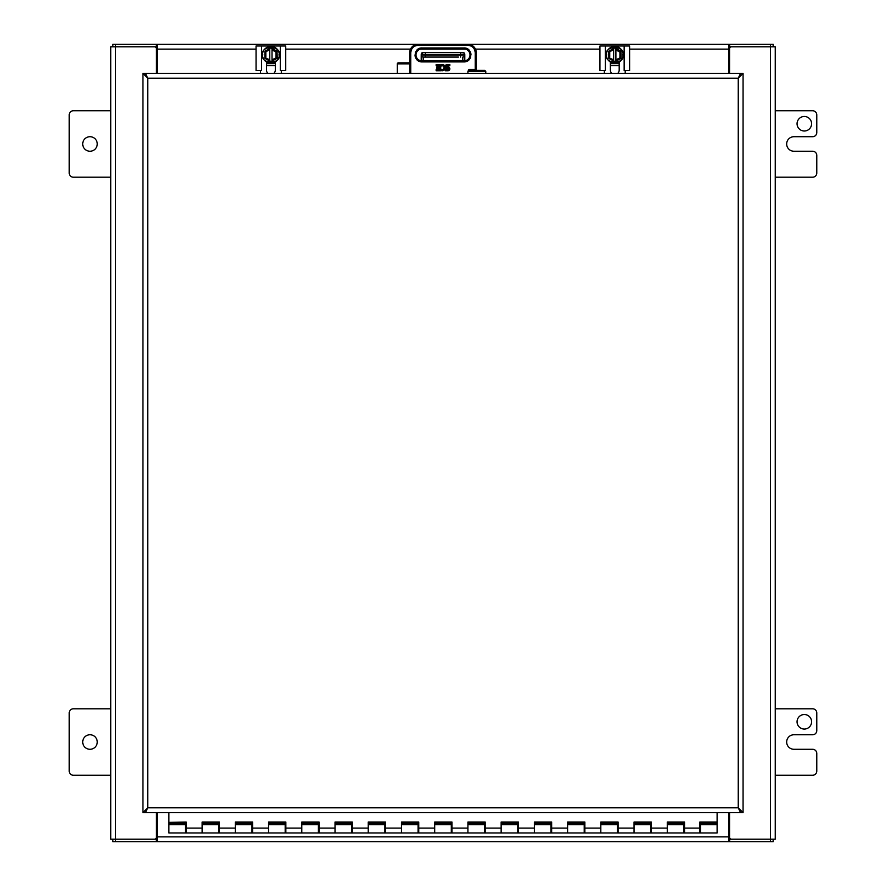 <?xml version="1.0" encoding="UTF-8"?>
<svg xmlns="http://www.w3.org/2000/svg" width="886" height="886" viewBox="0 0 886 886"><rect width="100%" height="100%" fill="white"/><g stroke="black" fill="none" stroke-linecap="round" stroke-linejoin="round"><path stroke-width="1.33" d="M156.434 73.372L156.434 48.785A1.993 1.993 0 0 0 154.441 46.792L110.75 46.792L110.75 839.208L154.441 839.208A1.993 1.993 0 0 0 156.434 837.215L156.434 812.628M729.566 812.628L729.566 837.215A1.993 1.993 0 0 0 731.559 839.208L775.25 839.208L775.25 46.792L731.559 46.792A1.993 1.993 0 0 0 729.566 48.785L729.566 73.372M112.843 46.792L112.843 44.3L773.157 44.3L773.157 46.792M728.669 44.3L728.669 45.74L729.665 44.3L729.665 46.792L770.432 46.792L770.432 839.208L729.665 839.208L729.665 841.7L112.843 841.7L112.843 839.208M728.669 73.372L728.669 45.74M157.331 44.3L157.331 73.372M157.331 45.74L156.335 44.3L156.335 46.792L157.331 47.49M157.331 841.7L157.331 840.26L156.335 841.7L156.335 839.208L115.568 839.208L115.568 46.792L156.335 46.792M729.665 46.792L728.669 47.49M773.157 839.208L773.157 841.7L729.665 841.7L728.669 840.26L728.669 812.628M157.331 812.628L157.331 840.26M728.669 841.7L728.669 840.26M156.335 839.208L157.331 838.51M729.665 839.208L728.669 838.51M717.106 812.628L717.106 822.385L699.829 822.385M186.171 822.385L168.894 822.385L186.171 822.031L186.171 832.962L202.119 832.962L202.119 822.031L219.396 822.031L219.396 832.962L235.344 832.962L235.344 822.031L252.621 822.031L252.621 832.962L268.569 832.962L268.569 822.031L285.846 822.031L285.846 832.962L301.794 832.962L301.794 822.031L319.071 822.031L319.071 832.962L335.019 832.962L335.019 822.031L352.296 822.031L352.296 832.962L368.244 832.962L368.244 822.031L385.521 822.031L385.521 832.962L401.469 832.962L401.469 822.031L418.746 822.031L418.746 832.962L434.694 832.962L434.694 822.031L451.971 822.031L451.971 832.962L467.919 832.962L467.919 822.031L485.196 822.031L485.196 832.962L501.144 832.962L501.144 822.031L518.421 822.031L518.421 832.962L534.369 832.962L534.369 822.031L551.646 822.031L551.646 832.962L567.594 832.962L567.594 822.031L584.871 822.031L584.871 832.962L600.819 832.962L600.819 822.031L618.096 822.031L618.096 832.962L634.044 832.962L634.044 822.031L651.321 822.031L651.321 832.962L667.269 832.962L667.269 822.031L684.546 822.031L684.546 832.962L699.829 832.962L699.829 822.031L717.106 822.031M168.894 812.628L168.894 822.031M684.546 822.385L667.269 822.385M651.321 822.385L634.044 822.385M618.096 822.385L600.819 822.385M584.871 822.385L567.594 822.385M551.646 822.385L534.369 822.385M518.421 822.385L501.144 822.385M485.196 822.385L467.919 822.385M451.971 822.385L434.694 822.385M418.746 822.385L401.469 822.385M385.521 822.385L368.244 822.385M352.296 822.385L335.019 822.385M319.071 822.385L301.794 822.385M285.846 822.385L268.569 822.385M252.621 822.385L235.344 822.385M219.396 822.385L202.119 822.385M168.894 822.385L168.894 823.493L186.171 823.493M202.119 823.493L219.396 823.493M235.344 823.493L252.621 823.493M268.569 823.493L285.846 823.493M301.794 823.493L319.071 823.493M335.019 823.493L352.296 823.493M368.244 823.493L385.521 823.493M401.469 823.493L418.746 823.493M434.694 823.493L451.971 823.493M467.919 823.493L485.196 823.493M501.144 823.493L518.421 823.493M534.369 823.493L551.646 823.493M567.594 823.493L584.871 823.493M600.819 823.493L618.096 823.493M634.044 823.493L651.321 823.493M667.269 823.493L684.546 823.493M699.829 823.493L717.106 823.493L717.106 822.385M168.894 823.493L168.894 832.962L185.506 832.962L185.506 823.493M700.494 823.493L700.494 832.962L717.106 832.962L717.106 823.493M683.881 824.656L667.269 824.656L667.269 832.962L683.881 832.962L683.881 823.493M650.656 824.656L634.044 824.656L634.044 832.962L650.656 832.962L650.656 823.493M617.431 824.656L600.819 824.656L600.819 832.962L617.431 832.962L617.431 823.493M584.206 824.656L567.594 824.656L567.594 832.962L584.206 832.962L584.206 823.493M550.981 824.656L534.369 824.656L534.369 832.962L550.981 832.962L550.981 823.493M517.756 824.656L501.144 824.656L501.144 832.962L517.756 832.962L517.756 823.493M484.531 824.656L467.919 824.656L467.919 832.962L484.531 832.962L484.531 823.493M451.306 824.656L434.694 824.656L434.694 832.962L451.306 832.962L451.306 823.493M418.081 824.656L401.469 824.656L401.469 832.962L418.081 832.962L418.081 823.493M384.856 824.656L368.244 824.656L368.244 832.962L384.856 832.962L384.856 823.493M351.631 824.656L335.019 824.656L335.019 832.962L351.631 832.962L351.631 823.493M318.406 824.656L301.794 824.656L301.794 832.962L318.406 832.962L318.406 823.493M285.181 824.656L268.569 824.656L268.569 832.962L285.181 832.962L285.181 823.493M251.956 824.656L235.344 824.656L235.344 832.962L251.956 832.962L251.956 823.493M218.731 824.656L202.119 824.656L202.119 832.962L218.731 832.962L218.731 823.493M89.984 136.71A7.265 7.265 0 0 0 83.694 147.608A7.265 7.265 0 0 0 96.275 147.608A7.265 7.265 0 0 0 89.984 136.71M110.75 177.2L73.372 177.2A4.153 4.153 0 0 1 69.219 173.047L69.219 114.903A4.153 4.153 0 0 1 73.372 110.75L110.75 110.75M89.984 734.76A7.265 7.265 0 0 0 83.694 745.658A7.265 7.265 0 0 0 96.275 745.658A7.265 7.265 0 0 0 89.984 734.76M110.75 775.25L73.372 775.25A4.153 4.153 0 0 1 69.219 771.097L69.219 712.953A4.153 4.153 0 0 1 73.372 708.8L110.75 708.8M804.322 116.476A7.265 7.265 0 0 0 798.031 127.374A7.265 7.265 0 0 0 810.612 127.374A7.265 7.265 0 0 0 804.322 116.476M775.25 110.75L812.628 110.75A4.153 4.153 0 0 1 816.781 114.903L816.781 132.557A4.153 4.153 0 0 1 812.628 136.71L793.945 136.71A7.265 7.265 0 0 0 786.668 143.975A7.265 7.265 0 0 0 793.945 151.24L812.628 151.24A4.153 4.153 0 0 1 816.781 155.393L816.781 173.047A4.153 4.153 0 0 1 812.628 177.2L775.25 177.2M804.322 714.526A7.265 7.265 0 0 0 798.031 725.424A7.265 7.265 0 0 0 810.612 725.424A7.265 7.265 0 0 0 804.322 714.526M775.25 708.8L812.628 708.8A4.153 4.153 0 0 1 816.781 712.953L816.781 730.607A4.153 4.153 0 0 1 812.628 734.76L793.945 734.76A7.265 7.265 0 0 0 786.668 742.025A7.265 7.265 0 0 0 793.945 749.29L812.628 749.29A4.153 4.153 0 0 1 816.781 753.443L816.781 771.097A4.153 4.153 0 0 1 812.628 775.25L775.25 775.25M267.749 63.637L274.151 63.593M266.996 63.327L267.816 63.659L266.476 63.659M273.973 63.659L275.313 63.072M267.96 73.372A4.419 4.419 0 0 1 266.476 70.072L266.476 62.009M275.313 62.009L275.313 70.072A4.419 4.419 0 0 1 273.829 73.372M281.316 73.372L281.316 70.515L285.735 70.515L285.735 46.006L261.503 46.006L261.503 70.515L260.473 70.515L260.473 73.372M281.316 70.515L280.286 70.515L280.286 46.006M261.503 46.006L256.054 46.006L256.065 70.515L260.473 70.515M279.323 54.832A8.417 8.417 0 0 1 266.686 62.131A8.417 8.417 0 0 1 266.686 47.545A8.417 8.417 0 0 1 279.323 54.832A8.417 8.417 0 0 1 266.686 62.131A8.417 8.417 0 0 1 266.686 47.545A8.417 8.417 0 0 1 279.323 54.832M272.024 61.012L277.207 58.277L271.05 61.499L264.914 58.288L264.958 51.211L270.739 47.966L277.03 51.089L277.207 58.277M269.765 60.99L269.765 59.816L265.523 58L265.534 51.776L269.765 49.815L269.765 48.885L264.914 51.377L264.958 58.454L269.765 60.99M277.207 51.377L272.024 48.464L272.024 49.849L276.044 52.174L276.044 57.867L272.024 59.827L272.024 60.647L276.875 58.277L277.03 51.089M272.024 49.461L276.377 51.986L276.044 57.867M265.855 57.8L265.866 51.975M272.024 49.849L272.024 59.827M269.765 59.816L269.765 49.815M611.628 63.637L618.029 63.593M611.694 63.659L610.875 63.327M619.192 63.659L617.852 63.659L619.192 63.072M611.838 73.372A4.419 4.419 0 0 1 610.354 70.072L610.354 62.009M619.192 62.009L619.192 70.072A4.419 4.419 0 0 1 617.708 73.372M625.195 73.372L625.195 70.515L629.614 70.515L629.603 46.006L605.382 46.006L605.382 70.515L604.352 70.515L604.352 73.372M625.195 70.515L624.154 70.515L624.154 46.006M605.382 46.006L599.933 46.006L599.933 70.515L604.352 70.515M623.19 54.832A8.417 8.417 0 0 1 610.565 62.131A8.417 8.417 0 0 1 610.565 47.545A8.417 8.417 0 0 1 623.19 54.832A8.417 8.417 0 0 1 610.565 62.131A8.417 8.417 0 0 1 610.565 47.545A8.417 8.417 0 0 1 623.19 54.832M620.898 58.576L614.928 61.499L608.97 58.587L608.837 51.211L614.618 47.966L620.909 51.089L621.086 58.277M613.644 60.99L613.644 59.816L609.402 58L609.413 51.776L613.644 49.815L613.644 48.885L608.793 51.377L608.837 58.454L613.644 60.99M621.086 51.377L615.903 48.464L615.903 49.849L619.923 52.174L619.923 57.867L615.903 59.827L615.903 60.647L620.754 58.277L620.909 51.089M615.903 49.461L620.255 51.986L619.923 57.867M609.734 57.8L609.745 51.975M615.903 49.849L615.903 59.827M613.644 59.816L613.644 49.815M464.796 55.53L464.796 61.212M421.204 55.53L421.204 61.212M456.368 57.058L423.198 57.058A1.993 1.993 0 0 1 421.204 55.065L423.198 52.407L460.642 52.407L460.642 54.4L464.74 53.924M424.892 52.407L462.802 52.407A1.993 1.993 0 0 1 464.796 54.4A1.993 1.993 0 0 0 462.802 52.407M456.368 52.407L458.45 52.407M427.55 52.407L429.632 52.407M458.45 57.058L429.632 57.058M424.892 57.058L427.55 57.058M462.802 57.058A1.993 1.993 0 0 0 464.796 55.065A1.993 1.993 0 0 1 462.802 57.058L462.802 60.89M421.204 54.4A1.993 1.993 0 0 1 423.198 52.407A1.993 1.993 0 0 0 421.204 54.4L425.358 54.4L425.358 52.407M739.5 809.549L738.248 807.81L740.574 812.628L145.426 812.628L147.752 807.81L142.934 812.628L145.426 812.628L147.752 807.81L146.5 809.549M146.5 76.451L147.752 78.189L145.426 73.372L142.934 73.372L147.752 78.189L738.248 78.189L739.5 76.451M740.574 73.372L738.248 78.189L740.574 73.372L145.426 73.372L147.752 78.189L147.752 807.81L738.248 807.81L740.574 812.628L743.066 812.628L738.248 807.81L738.248 78.189L743.066 73.372L740.574 73.372M142.934 73.372L142.934 812.628M743.066 812.628L743.066 73.372M464.02 61.887L464.02 60.89A5.969 5.969 0 0 0 470.001 54.921A5.969 5.969 0 0 0 464.02 48.952A5.969 5.969 0 0 1 470.001 54.921A5.969 5.969 0 0 1 464.02 60.89L421.98 60.89A5.969 5.969 0 0 1 415.999 54.921A5.969 5.969 0 0 1 421.98 48.952L464.02 48.952L464.02 47.955L421.98 47.955C412.987 47.567 412.987 62.275 421.98 61.887L464.02 61.887C473.013 62.275 473.013 47.567 464.02 47.955L465.294 48.077M465.958 48.232L466.59 48.442M467.221 48.73L467.841 49.095M468.185 49.328L468.949 49.993M470.211 51.731L470.499 52.363M470.721 52.994L470.876 53.658M470.931 54.024L470.987 54.921M470.721 56.859L470.499 57.49M470.211 58.122L469.857 58.731M469.613 59.085L468.949 59.849M467.221 61.112L466.59 61.4M465.958 61.61L465.294 61.776M421.98 47.955L421.98 48.952A5.969 5.969 0 0 0 415.999 54.921A5.969 5.969 0 0 0 421.98 60.89L421.98 61.887L420.706 61.776M420.042 61.61L419.41 61.4M418.779 61.112L418.159 60.757M417.815 60.514L417.051 59.849M415.789 58.111L415.501 57.49M415.279 56.859L415.124 56.195M415.069 55.818L415.002 54.921M415.279 52.994L415.501 52.363M415.789 51.731L416.143 51.111M416.387 50.768L417.051 49.993M418.779 48.73L419.41 48.442M420.042 48.232L420.706 48.077M470.61 45.806L467.919 45.297C472.327 45.762 474.763 48.198 475.228 52.606L474.719 49.915M411.281 49.915L410.772 52.606C411.237 48.198 413.673 45.762 418.081 45.297L415.39 45.806M397.316 73.372L397.316 63.903A0.997 0.997 0 0 1 398.312 62.906L408.778 62.906A0.997 0.997 0 0 0 408.8 62.906A0.997 0.997 0 0 1 409.775 63.903L409.775 73.372M409.686 62.319A0.997 0.997 0 0 0 409.775 61.909L409.775 52.606A8.306 8.306 0 0 1 418.081 44.3A8.306 8.306 0 0 0 409.775 52.606L410.772 52.606L410.772 63.903L409.775 61.909L408.778 62.906L409.775 61.909M476.225 70.382L475.228 70.382L475.228 69.385L476.225 69.385L476.225 70.382L476.225 52.606A8.306 8.306 0 0 0 467.919 44.3A8.306 8.306 0 0 1 476.225 52.606L475.228 52.606L475.228 69.385L468.915 69.385L467.919 71.378L485.772 71.378L484.786 70.382M467.919 73.372L467.919 71.378L468.915 70.382L484.775 70.382L485.772 71.378L485.772 73.372M440.707 65.553L441.095 66.096A1.872 1.872 0 0 1 444.03 67.436A1.872 1.872 0 0 1 441.427 69.341L440.929 70.492A3.112 3.112 0 0 0 445.082 68.731A3.112 3.112 0 0 0 440.707 64.877L436.145 64.512L436.145 65.763L439.467 65.763L439.467 67.048L436.765 67.048L436.765 68.255L439.467 68.255L439.467 69.496L436.145 69.496L436.145 70.747L440.707 70.747L440.707 65.553M445.27 69.496L445.27 70.747L447.984 70.747A1.872 1.872 0 0 0 448.394 67.048L447.142 67.048A0.642 0.642 0 0 1 446.489 66.406A0.642 0.642 0 0 1 447.142 65.763L449.855 65.763L449.855 64.512L447.142 64.512A1.872 1.872 0 0 0 445.281 66.395A1.872 1.872 0 0 0 447.153 68.255L447.984 68.255A0.62 0.62 0 0 1 448.615 68.875A0.62 0.62 0 0 1 447.984 69.496L445.27 69.496M398.312 62.906A0.997 0.997 0 0 0 397.316 63.903L409.775 63.903L408.778 62.906A0.997 0.997 0 0 1 409.775 63.903L409.099 62.961M447.984 70.747C450.265 69.75 450.398 68.521 448.394 67.048M770.499 44.3L770.499 46.792M157.331 49.118L256.065 49.118M285.735 49.118L410.539 49.118M420.573 49.118L465.427 49.118M475.461 49.118L599.933 49.118M629.603 49.118L728.669 49.118M115.501 44.3L115.501 46.792M115.501 841.7L115.501 839.208M728.669 836.882L157.331 836.882M770.499 841.7L770.499 839.208M186.171 828.089L202.119 828.089M219.396 828.089L235.344 828.089M252.621 828.089L268.569 828.089M285.846 828.089L301.794 828.089M319.071 828.089L335.019 828.089M352.296 828.089L368.244 828.089M385.521 828.089L401.469 828.089M418.746 828.089L434.694 828.089M451.971 828.089L467.919 828.089M485.196 828.089L501.144 828.089M518.421 828.089L534.369 828.089M551.646 828.089L567.594 828.089M584.871 828.089L600.819 828.089M618.096 828.089L634.044 828.089M651.321 828.089L667.269 828.089M684.546 828.089L699.829 828.089M275.313 65.653L266.476 65.653M278.979 54.832C281.859 64.434 259.93 64.434 262.81 54.832C259.93 45.23 281.859 45.23 278.979 54.832M276.377 58.077L272.024 60.204M269.765 60.182L265.523 58M265.534 51.776L269.765 49.439M619.192 65.653L610.354 65.653M622.858 54.832C625.737 64.434 603.809 64.434 606.688 54.832C603.809 45.23 625.737 45.23 622.858 54.832M620.255 58.077L615.903 60.204M613.644 60.182L609.402 58M609.413 51.776L613.644 49.439M423.198 60.89L423.198 57.058A1.993 1.993 0 0 1 421.204 55.065L425.358 55.065L425.358 54.4L460.642 54.4L460.642 57.058M464.796 55.065L425.358 55.065L425.358 57.058M410.772 73.372L410.772 63.903L409.775 63.903M418.081 44.3L418.081 45.297L467.919 45.297L467.919 44.3M468.915 70.382L468.915 69.385M185.506 830.88L186.171 830.88M218.731 830.88L219.396 830.88M251.956 830.88L252.621 830.88M285.181 830.88L285.846 830.88M318.406 830.88L319.071 830.88M351.631 830.88L352.296 830.88M384.856 830.88L385.521 830.88M418.081 830.88L418.746 830.88M451.306 830.88L451.971 830.88M484.531 830.88L485.196 830.88M517.756 830.88L518.421 830.88M550.981 830.88L551.646 830.88M584.206 830.88L584.871 830.88M617.431 830.88L618.096 830.88M650.656 830.88L651.321 830.88M683.881 830.88L684.546 830.88M699.829 830.88L700.494 830.88M185.506 826.727L186.171 826.727M218.731 826.727L219.396 826.727M251.956 826.727L252.621 826.727M285.181 826.727L285.846 826.727M318.406 826.727L319.071 826.727M351.631 826.727L352.296 826.727M384.856 826.727L385.521 826.727M418.081 826.727L418.746 826.727M451.306 826.727L451.971 826.727M484.531 826.727L485.196 826.727M517.756 826.727L518.421 826.727M550.981 826.727L551.646 826.727M584.206 826.727L584.871 826.727M617.431 826.727L618.096 826.727M650.656 826.727L651.321 826.727M683.881 826.727L684.546 826.727M699.829 826.727L700.494 826.727M185.506 824.656L168.894 824.656M717.106 824.656L700.494 824.656"/></g></svg>

